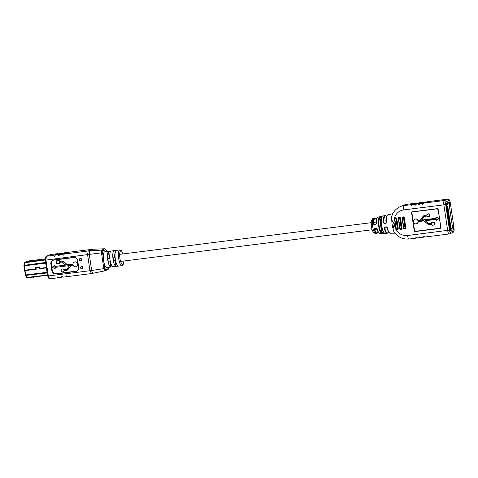 <?xml version="1.0" encoding="UTF-8"?>
<svg xmlns="http://www.w3.org/2000/svg" width="478" height="478" viewBox="0 0 478 478"><rect width="100%" height="100%" fill="white"/><g stroke="black" fill="none" stroke-linecap="round" stroke-linejoin="round"><path stroke-width="0.72" d="M423.831 220.944L418.166 221.565M427.195 215.901L427.195 215.901A1.344 1.285 -112.5 0 0 429.644 215.208A1.344 1.285 -112.5 0 0 427.081 215.148L427.027 215.046A1.44 1.38 67.5 0 1 429.764 215.184A1.44 1.38 67.5 0 1 427.165 215.996L424.595 216.319L423.795 216.881L421.578 220.215L436.032 218.392L421.351 220.352L423.693 216.833L424.554 216.229L427.165 215.996L424.554 216.229M423.144 216.438L424.446 215.476L427.081 215.148L424.458 215.369L423.09 216.373L420.186 220.495L417.856 220.788L417.969 221.517L423.759 220.788L427.93 224.08L429.417 224.558L431.957 224.242L432.1 225.174L434.711 224.845L434.323 222.216L431.712 222.545L431.849 223.483L429.304 223.806L424.984 220.639L436.223 219.223L424.984 220.639L428.473 223.411L431.765 223.387L428.384 223.501M420.174 220.37L417.856 220.788M391.775 219.97A9.913 2.772 82.8 0 0 392.145 224.409A9.913 2.772 82.8 0 0 393.053 228.621L394.314 224.134L391.775 219.97L391.548 217.131C392.856 212.136 395.838 208.605 400.486 206.538A15.858 15.177 67.5 0 1 404.233 205.552L410.799 204.721L414.605 203.467M387.264 227.546A9.309 2.605 82.8 0 0 390.359 233.246C389.008 233.097 387.885 231.173 387.001 227.48L386.355 226.841L384.712 227.032L384.157 227.916L384.653 227.707A8.562 2.396 82.8 0 0 388.536 231.746M374.638 228.221L374.095 229.105L374.824 228.478L376.461 228.287L374.638 228.221L374.591 228.884A7.421 2.079 82.8 0 0 378.002 231.705M377.202 228.735A8.168 2.288 82.8 0 0 379.843 233.425C378.57 233.156 377.602 231.573 376.939 228.663L376.288 228.03M409.174 238.994A3.961 1.111 -97.2 0 1 409.09 239.012C402.333 239.52 397.134 236.825 393.502 230.922L393.053 228.621M384.091 233.312L384.611 233.18A0.394 0.37 -57.9 0 1 384.414 233.127L384.414 233.127C383.619 233.049 381.569 228.37 381.414 224.977C380.936 221.947 381.115 219.253 381.952 216.881L381.952 216.881A0.394 0.353 28 0 1 382.179 216.713L379.018 217.484A0.394 0.353 27 0 1 379.526 217.789L379.962 217.4L382.263 232.983L383.989 232.959L384.091 233.312L382.364 233.336L381.737 232.78L379.526 217.789A7.995 2.235 82.8 0 0 379.156 225.897A7.995 2.235 82.8 0 0 381.737 232.78A0.394 0.37 -56.2 0 1 381.342 233.216L382.364 233.336M386.642 216.695A8.562 2.396 82.8 0 0 385.238 215.913A8.562 2.396 82.8 0 0 383.936 222.82L383.398 222.802L384.198 223.555L384.294 223.196L385.943 222.999L385.848 223.363L386.272 222.527A8.915 2.498 -97.2 0 1 387.216 215.596M385.848 223.363L384.198 223.555M376.443 219.342A7.421 2.079 82.8 0 0 375.021 218.338A7.421 2.079 82.8 0 0 373.868 223.991L373.336 223.955L374.125 224.726L374.22 224.373L375.869 224.182L375.774 224.535L376.443 223.602L375.953 224.158M375.774 224.535L374.125 224.726M449.918 227.934L450.198 229.822L451.083 229.458M450.043 229.141L451.083 229.446L451.429 230.498L453.467 229.661L452.965 226.674M447.3 203.837L446.416 204.208L446.709 206.209M449.744 204.871L449.416 202.965M427.404 201.722L424.094 203.048L422.701 204.339L422.128 203.299L425.934 202.039M416.075 203.144L412.771 204.476L411.373 205.767L410.799 204.721L411.379 205.713M419.851 202.672L416.547 203.998L415.149 205.289L414.575 204.249L418.381 202.995M419.678 202.702L422.158 202.517M423.627 202.194L420.317 203.526L418.925 204.817L418.352 203.771L421.536 202.457L422.492 202.624M423.454 202.23L425.402 201.961M426.985 236.747L427.105 236.007L428.862 236.526L449.206 233.963A3.961 1.111 -97.2 0 1 447.653 230.468L443.871 204.853L403.749 209.902A11.89 11.382 -112.5 0 0 394.153 223.059L394.475 225.21A11.89 11.382 -112.5 0 0 407.531 235.517L449.469 230.127A2.48 0.693 82.8 0 0 450.491 232.296L453.67 230.982A2.48 0.693 82.8 0 0 453.975 228.263L453.706 226.447M415.74 238.164L416.045 237.399L417.611 237.942L419.445 237.709M419.517 237.691L419.821 236.927L421.387 237.464L423.221 237.237M423.293 237.213L423.598 236.449L425.163 236.992L426.914 236.771M420.24 220.358L423.12 216.265L424.548 215.231L427.051 214.915A1.542 1.476 67.5 0 1 428.993 213.887A1.542 1.476 67.5 0 1 429.836 216.014A1.542 1.476 67.5 0 1 427.72 216.594M427.195 216.062L424.715 216.373L423.98 216.893L421.883 220.047L436.014 218.267M436.175 219.39L425.581 220.722L428.635 223.292L431.742 223.262M431.909 224.403L429.579 224.702L427.947 224.182M424.052 215.476L423.09 216.373M421.883 220.047L423.878 216.851L424.679 216.283M436.223 219.223L436.36 220.579L438.977 218.482L435.846 217.018L439.192 218.446L436.372 220.573M439.192 218.446L436.36 220.579L436.169 219.318L425.241 220.699M434.616 221.941L435.064 224.965L434.508 222.061L431.628 222.449L434.323 222.216M432.124 225.24L435.064 224.965L434.711 224.845L434.43 222.097L431.628 222.449L431.759 223.393M432.07 225.341L431.903 224.337L429.459 224.648L427.9 224.146L423.759 220.788M438.685 218.554L435.864 217.215L438.9 218.518L436.36 220.579L436.169 219.318M421.351 220.352L436.115 218.494L435.864 217.215M432.04 225.275L434.843 224.923L432.1 225.174M432.04 225.269L431.957 224.242M431.903 224.337L429.459 224.648L427.894 224.146L423.753 220.884L418.089 221.595A2.426 2.318 67.5 0 1 413.446 221.72A2.426 2.318 67.5 0 1 417.945 220.669L420.156 220.394M414.868 219.175A2.426 2.318 -112.5 0 1 418.029 220.639L420.21 220.256M411.373 205.767L412.705 204.512M414.056 203.431L407.411 204.237A3.961 1.111 -97.2 0 1 407.495 204.214L414.36 203.401L414.94 203.574L414.056 203.431L410.871 204.745M415.149 205.289L416.481 204.04M418.704 203.102L417.832 202.953L414.647 204.267L415.155 205.235M418.925 204.817L420.258 203.562M422.48 202.63L421.608 202.481L418.423 203.795L418.931 204.763M415.932 237.387L415.8 238.128L416.732 237.745M417.635 237.895L416.045 237.399M419.708 236.909L419.576 237.65L420.509 237.267L419.559 237.674M421.411 237.423L419.821 236.927M423.484 236.437L423.353 237.178L424.285 236.795L423.353 237.178M425.187 236.945L423.598 236.449M422.701 204.339L424.034 203.084M425.408 201.961L426.268 202.152L425.378 202.003L422.199 203.317L422.707 204.285M427.254 235.965L427.045 236.718L428.001 236.317M428.88 236.479L427.38 235.983M428.856 236.526L427.207 235.971M414.647 204.267L412.747 204.482L411.11 205.797M418.423 203.795L416.523 204.004L414.886 205.325M425.378 202.003L423.478 202.218L420.299 203.532L418.662 204.847M450.497 204.715L450.192 202.648A2.48 0.693 82.8 0 0 449.165 200.473L445.986 201.788A2.48 0.693 82.8 0 0 445.687 204.506L443.871 204.853A3.961 1.111 -97.2 0 1 444.355 200.503L424.094 203.048L422.6 204.387M373.868 223.991L374.22 224.373M375.869 224.182L376.204 223.698C376.335 219.049 376.867 216.887 377.805 217.221A8.168 2.288 82.8 0 0 376.443 223.602M383.936 222.82L384.294 223.196M384.157 232.774A8.341 2.336 -97.2 0 1 381.498 225.479A8.341 2.336 -97.2 0 1 381.922 217.114A0.394 0.353 28 0 1 381.952 216.881L381.928 217.042M379.95 216.994L379.962 217.4L381.635 217L381.623 216.588M384.712 227.032L386.547 227.11M384.814 227.325L386.535 227.11L386.355 226.841M80.364 258.425A1.189 1.141 -112.5 0 0 79.432 259.889A1.189 1.141 -112.5 0 0 80.991 260.701A1.189 1.141 -112.5 0 0 80.364 258.425M81.248 258.7A1.189 1.141 -112.5 0 0 81.678 259.733M81.553 266.479A1.189 1.141 -112.5 0 0 80.621 267.943A1.189 1.141 -112.5 0 0 82.18 268.75A1.189 1.141 -112.5 0 0 81.553 266.479M82.437 266.748A1.189 1.141 -112.5 0 0 82.867 267.788M66.765 269.353L64.118 269.688A1.44 1.38 -112.5 0 0 62.343 268.995L62.074 269.102A1.44 1.38 -112.5 0 0 62.839 271.857A1.44 1.38 -112.5 0 0 63.992 270.745L67.231 270.207M64.118 269.688L63.855 269.795A1.44 1.38 -112.5 0 0 62.074 269.102M66.562 270.423L67.924 269.425L70.858 265.398L73.068 265.123A2.426 2.318 -112.5 0 0 76.187 266.605L76.456 266.497A2.426 2.318 -112.5 0 0 75.177 261.866A2.426 2.318 -112.5 0 0 74.604 262.016L74.335 262.123A2.426 2.318 -112.5 0 0 72.931 264.197L67.261 264.908L63.12 261.645L61.56 261.149L59.111 261.454L58.973 260.522L56.171 260.874L56.589 263.695L59.392 263.342L59.254 262.404L61.698 262.099L65.773 265.099L54.845 266.473L54.659 265.212L52.12 267.28L55.155 268.576L54.982 267.399L69.441 265.577L67.219 268.911L66.418 269.473L63.855 269.795M76.187 266.605A2.426 2.318 -112.5 0 0 74.909 261.974A2.426 2.318 -112.5 0 0 74.335 262.123M119.853 249.922L104.748 251.822A7.929 2.217 82.8 0 0 104.58 251.87A7.929 2.217 82.8 0 0 103.373 258.281A7.929 2.217 82.8 0 0 104.037 262.781A7.929 2.217 82.8 0 0 106.725 267.555L121.83 265.654A7.929 2.217 -97.2 0 1 118.675 258.365A7.929 2.217 -97.2 0 1 119.685 249.97A7.929 2.217 -97.2 0 1 119.853 249.922L121.442 250.597L123.043 253.92M118.239 266.079A7.929 2.217 -97.2 0 1 115.323 259.094A7.929 2.217 -97.2 0 1 115.957 250.639L113.692 250.926A7.929 2.217 82.8 0 0 113.053 259.381A7.929 2.217 82.8 0 0 115.969 266.365L118.239 266.079M112.951 266.742A7.929 2.217 -97.2 0 1 110.036 259.757A7.929 2.217 -97.2 0 1 110.669 251.309L108.404 251.589A7.929 2.217 82.8 0 0 107.771 260.044A7.929 2.217 82.8 0 0 110.687 267.029L112.951 266.742M110.687 267.029L109.797 261.006M110.239 260.952L108.219 261.209L107.849 258.664L109.868 258.407M108.404 251.589L109.354 258.042L107.849 258.664M115.969 266.365L115.084 260.343M113.692 250.926L114.642 257.373L113.131 258.001L113.507 260.54L115.527 260.289M108.171 269.461L104.831 270.841L103.792 268.636L102.997 262.984L104.037 262.781L104.813 268.021L105.614 269.723L104.831 270.841L91.519 273.571L67.798 276.553L66.442 275.806L65.91 276.792L63.263 277.126L61.913 276.374L61.375 277.365L58.734 277.694L57.378 276.947L56.846 277.933L49.67 278.835L48.69 277.933M91.519 273.571L89.96 270.715L48.314 275.955L49.67 278.835M65.91 276.792L67.237 276.242M61.375 277.365L62.702 276.816M56.846 277.933L58.173 277.383M89.96 270.715L87.582 254.613L88.179 250.98L64.458 253.967L63.395 255.174L62.57 254.206L59.929 254.535L63.998 252.856L66.645 252.521L67.207 252.832M62.57 254.206L66.645 252.521M59.929 254.535L58.866 255.742L58.041 254.774L55.4 255.109L59.469 253.424L62.11 253.089L62.672 253.4M58.041 254.774L62.11 253.089M55.4 255.109L54.331 256.316L53.512 255.348L57.581 253.663L50.405 254.565L46.336 256.25L45.936 259.853L48.314 275.955L47.555 275.698L48.786 278.339M53.512 255.348L46.336 256.25L45.619 256.955L45.261 260.181L47.555 275.698M101.772 250.09L102.836 250.908L102.603 253.053L101.461 252.862L101.706 250.09L104.951 248.751L92.547 249.259L68.533 252.282L64.458 253.967M57.581 253.663L58.143 253.973M88.179 250.98L92.547 249.259M87.582 254.613L45.261 260.181M103.792 268.636L91.453 270.512L92.792 273.356M101.461 252.862L89.284 254.398L91.657 270.476M102.997 262.984L101.503 252.856M101.706 250.09L89.476 250.86L89.284 254.398M93.216 249.205L89.476 250.86M104.951 248.751L105.859 249.659L102.836 250.908M53.13 260.247A3.37 3.227 -112.5 0 0 51.313 263.719L52.353 270.757A3.37 3.227 -112.5 0 0 56.051 273.679L76.062 271.157A3.37 3.227 -112.5 0 0 76.755 270.99M66.824 270.315L68.193 269.311L71.061 265.374M63.18 271.767L63.443 271.659A1.44 1.38 -112.5 0 0 64.243 270.715M55.155 268.576L55.257 267.363M65.695 265.033L55.113 266.365L54.659 265.212M59.392 263.342L59.529 262.368M72.937 264.119L67.523 264.8L63.389 261.538L61.823 261.036L59.38 261.346L59.242 260.408L56.171 260.874M50.405 254.565L46.336 256.25M105.763 249.253L106.66 251.362L105.763 249.253M102.603 253.053L103.373 258.281L102.334 258.49M104.813 268.021L103.834 268.624M105.614 269.723L108.631 268.475L108.661 268.815L108.829 267.292M108.763 267.304L108.07 269.502M113.131 258.001L115.156 257.744M90.163 270.691L91.453 270.512M89.171 250.878L88.484 250.944M87.779 254.589L89.081 254.421M447.169 206.251L447.808 206.621L450.724 226.369L450.216 226.578L447.253 206.813M447.808 206.621L447.3 206.831M450.724 226.369L450.21 226.823M452.803 228.293L452.529 227.492L453.795 226.411L450.587 204.704L449.093 204.22L449.021 203.658M449.105 204.214L449.171 203.538M453.114 228.604L452.63 228.072L449.989 228.406M452.63 228.072L452.541 227.486M446.434 206.143L449.673 228.066A0.795 0.759 67.5 0 1 450.031 227.91L446.828 206.203A0.795 0.759 67.5 0 1 446.434 206.143L446.542 206.036M446.392 205.337L447.127 206.078L446.828 206.203M453.269 226.566A0.795 0.759 -112.5 0 0 453.246 226.584L452.702 227.42M449.266 204.148L450.007 204.668A0.795 0.759 -112.5 0 0 450.401 204.727M452.529 227.492L449.093 204.22M450.103 204.847L450.587 204.704M451.429 230.498L450.832 230.581L450.127 229.727M446.344 204.112L446.763 203.007L449.392 202.086L447.169 202.953L447.33 204.028L446.434 204.698M446.763 203.007L447.169 202.953M447.33 204.028L447.36 202.929M449.392 202.086L449.362 203.186L448.89 203.682M26.888 277.802L25.394 275.465L24.659 270.231M27.455 261.096L24.569 262.583L24.312 265.846L24.958 270.213L24.563 270.237L23.918 265.87L24.181 262.816L24.671 262.255L24.27 262.571M33.257 260.528L33.263 260.558A0.496 0.472 -112.5 0 0 32.719 260.128L31.106 260.659L32.719 260.128M31.243 260.659L31.184 261.203L33.263 260.558M31.184 261.203L30.706 261.209A0.496 0.472 -112.5 0 1 30.992 260.689L32.128 260.217A0.496 0.472 -112.5 0 1 32.247 260.187M46.348 267.519L39.59 268.367L39.375 266.903L35.599 267.375L35.814 268.845L24.958 270.213M35.772 267.357L35.814 268.845M24.623 270.632L25.017 270.602L25.663 274.969L26.959 277.861L47.495 275.286L27.007 277.867M25.017 270.602L36.25 269.186L36.035 267.722L39.053 267.339L39.268 268.809L46.402 267.913M36.035 267.722L39.226 267.274L39.441 268.738L46.396 267.865M24.713 270.59L36.244 269.138M27.437 261.096L31.13 260.63L27.413 261.102M383.398 222.802A8.957 2.51 -97.2 0 1 384.766 215.572A8.957 2.51 -97.2 0 1 384.874 215.536L385.752 215.692L386.66 216.624M373.336 223.955A7.815 2.187 -97.2 0 1 374.543 218.004A7.815 2.187 -97.2 0 1 374.644 217.974L375.487 218.135L376.461 219.277M372.709 226.686A7.72 2.163 82.8 0 0 375.672 233.491C373.479 233.216 372.081 230.958 371.472 226.733C371.179 223.399 371.185 221.493 371.49 220.997C371.866 219.414 372.619 218.476 373.742 218.189A7.72 2.163 82.8 0 0 372.709 226.686M418.286 221.643A2.521 2.414 67.5 0 1 414.611 223.495M416.72 223.65A2.426 2.318 -112.5 0 0 418.166 221.589M379.843 233.425L387.108 233.3A8.957 2.51 -97.2 0 1 384.157 227.916M375.672 233.491L376.592 233.479A7.815 2.187 -97.2 0 1 374.095 229.105M382.179 216.713A8.735 2.444 82.8 0 0 381.749 225.628A8.735 2.444 82.8 0 0 384.611 233.18M381.342 233.216A8.389 2.348 -97.2 0 1 378.636 225.992A8.389 2.348 -97.2 0 1 379.018 217.484M386.272 222.527C386.015 217.992 386.6 215.411 388.04 214.789A9.309 2.605 82.8 0 0 386.511 222.443M404.836 228.986A1.189 1.141 67.5 0 1 403.534 227.952L402.088 218.177A1.189 1.141 67.5 0 1 403.05 216.863A1.189 1.141 67.5 0 1 404.352 217.89L405.798 227.671A1.189 1.141 67.5 0 1 404.836 228.986M401.06 229.458A1.189 1.141 67.5 0 1 399.757 228.43L398.311 218.649A1.189 1.141 67.5 0 1 399.273 217.335A1.189 1.141 67.5 0 1 400.576 218.368L402.022 228.143A1.189 1.141 67.5 0 1 401.06 229.458M395.981 228.902L394.535 219.127A1.189 1.141 67.5 0 1 395.497 217.813A1.189 1.141 67.5 0 1 396.8 218.84L398.246 228.621A1.189 1.141 67.5 0 1 397.284 229.936A1.189 1.141 67.5 0 1 395.981 228.902L395.987 228.902M438.23 209.645L440.83 227.241A1.087 1.046 67.5 0 1 439.951 228.448L415.406 231.537A1.087 1.046 67.5 0 1 414.211 230.593L411.612 212.991A1.087 1.046 67.5 0 1 412.49 211.79L437.035 208.701A1.087 1.046 67.5 0 1 438.23 209.645L438.165 209.645A0.992 0.95 -112.5 0 0 437.077 208.784L412.49 211.79M428.013 236.323L427.009 236.741L428.019 236.323M445.986 201.788A1.488 1.422 -112.5 0 0 444.355 200.503L447.533 199.189L427.278 201.734L424.046 203.072M415.8 238.128L416.75 237.751L415.782 238.146M420.27 203.55L422.199 203.317M421.608 202.481L419.702 202.69L416.493 204.022M417.832 202.953L415.926 203.168L412.717 204.5M393.836 225.287L394.475 225.21M400.486 206.538L403.665 205.223A15.858 15.177 -112.5 0 1 407.411 204.237L404.233 205.552A3.961 1.111 82.8 0 0 403.749 209.902M445.687 204.506L449.469 230.127M449.165 200.473A1.488 1.422 -112.5 0 0 447.533 199.189A3.961 1.111 -97.2 0 1 447.617 199.165A3.961 1.111 -97.2 0 1 447.755 199.177M403.665 205.223L407.495 204.214A3.961 1.111 -97.2 0 1 407.579 204.214M453.963 228.203L454.028 228.227C454.273 232.505 453.837 231.274 452.821 232.535L449.643 233.85A1.488 1.422 -112.5 0 1 449.29 233.939A3.961 1.111 -97.2 0 1 449.206 233.963L449.643 233.85A1.488 1.422 -112.5 0 0 450.491 232.296M415.669 238.187L409.09 239.012A3.961 1.111 -97.2 0 1 407.531 235.517M393.514 223.136L394.153 223.059M415.513 231.286L440.041 228.311L415.502 231.4A0.992 0.95 67.5 0 1 414.408 230.539L411.809 212.937L414.534 230.516A0.89 0.854 -112.5 0 0 415.513 231.286L440.053 228.197A0.89 0.854 -112.5 0 0 440.752 227.582M439.951 228.448L439.963 228.341A0.992 0.95 -112.5 0 0 440.764 227.247L438.165 209.651M437.729 208.946A0.89 0.854 -112.5 0 0 437.197 208.838L412.651 211.927A0.89 0.854 -112.5 0 0 411.934 212.913L414.534 230.516M413.488 220.77A2.521 2.414 67.5 0 1 418.113 220.519M427.027 215.022L424.548 215.231M428.981 216.671A1.44 1.38 -112.5 0 0 429.746 214.795A1.44 1.38 -112.5 0 0 427.882 214.007M428.635 223.292L425.348 220.681M431.765 223.387L431.628 222.467M411.934 212.913L411.809 212.937A0.992 0.95 67.5 0 1 412.335 211.921M412.526 211.874A0.992 0.95 -112.5 0 0 411.731 212.973L411.612 212.991M414.211 230.593L414.33 230.569A0.992 0.95 -112.5 0 0 415.418 231.43L415.406 231.537M450.557 204.709L450.192 202.648M453.759 226.423L453.975 228.263M452.821 232.535A1.488 1.422 -112.5 0 0 453.67 230.982M437.035 208.701L412.299 211.933M419.576 237.65L420.526 237.273M415.902 203.18L418.716 203.102M404.633 228.854A0.992 0.95 67.5 0 1 403.563 228.012L402.392 218.213L403.832 227.994A0.598 0.568 -112.5 0 0 404.484 228.508A0.598 0.568 -112.5 0 0 404.968 227.851L403.522 218.07A0.598 0.568 -112.5 0 0 402.87 217.556A0.598 0.568 -112.5 0 0 402.392 218.213M404.968 227.851L405.553 227.713L404.113 217.938L405.452 227.761A0.992 0.95 67.5 0 1 404.651 228.854M401.191 228.323L399.745 218.548A0.598 0.568 -112.5 0 0 399.094 218.034A0.598 0.568 -112.5 0 0 398.616 218.691L400.056 228.466A0.598 0.568 -112.5 0 0 400.707 228.986A0.598 0.568 -112.5 0 0 401.191 228.323L401.777 228.191L400.337 218.41L401.675 228.233A0.992 0.95 67.5 0 1 400.875 229.332A0.992 0.95 67.5 0 1 399.787 228.49L398.341 218.709M397.415 228.801L398.001 228.663L396.561 218.888L397.899 228.711A0.992 0.95 67.5 0 1 397.099 229.804L395.993 228.956L394.84 219.163L396.28 228.944A0.598 0.568 -112.5 0 0 396.937 229.458A0.598 0.568 -112.5 0 0 397.415 228.801L395.969 219.02A0.598 0.568 -112.5 0 0 395.318 218.506A0.598 0.568 -112.5 0 0 394.84 219.163M397.385 229.721A0.992 0.95 -112.5 0 0 398.001 228.663L398.246 228.621M397.081 229.81A0.992 0.95 67.5 0 1 396.011 228.962M401.161 229.243A0.992 0.95 -112.5 0 0 401.777 228.191L402.022 228.143M404.938 228.771A0.992 0.95 -112.5 0 0 405.553 227.713L405.798 227.671M396.8 218.84L396.561 218.888A0.992 0.95 -112.5 0 0 395.187 218.111M396.28 228.944L394.565 219.169A0.992 0.95 67.5 0 1 395.366 218.07A0.992 0.95 67.5 0 1 396.453 218.93L395.969 219.02M400.576 218.368L400.337 218.41A0.992 0.95 -112.5 0 0 398.963 217.639M399.787 228.472L398.341 218.691A0.992 0.95 67.5 0 1 399.142 217.598A0.992 0.95 67.5 0 1 400.229 218.458L399.745 218.548M404.352 217.89L404.113 217.938A0.992 0.95 -112.5 0 0 402.739 217.161M404.991 228.747L403.546 228.006L402.118 218.219A0.992 0.95 67.5 0 1 402.918 217.12A0.992 0.95 67.5 0 1 404.006 217.98L403.522 218.07M401.215 229.225L400.056 228.466M399.01 217.615L398.616 218.691M376.222 223.728A7.773 2.175 -97.2 0 1 377.07 217.962M376.473 228.287L374.74 228.502M381.701 217.46L381.635 217M122.989 253.926A6.937 1.942 82.8 0 0 120.773 250.825A6.937 1.942 82.8 0 0 119.93 258.437A6.937 1.942 82.8 0 0 122.792 264.513A6.937 1.942 82.8 0 0 123.88 261.006M121.998 265.613A7.929 2.217 -97.2 0 1 121.83 265.654L123.21 264.603L123.933 260.994M78.709 267.519A3.567 3.418 67.5 0 1 75.829 271.462L55.812 273.984A3.567 3.418 67.5 0 1 51.899 270.889L50.859 263.85A3.567 3.418 67.5 0 1 53.733 259.901L73.749 257.385A3.567 3.418 67.5 0 1 77.669 260.474L78.709 267.519L77.532 260.486A3.37 3.227 -112.5 0 0 73.833 257.558L53.811 260.08A3.37 3.227 -112.5 0 0 51.098 263.802L52.353 270.757M56.051 273.679L76.062 271.157M51.313 263.719L50.859 263.85M75.829 271.462L75.853 271.247A3.37 3.227 -112.5 0 0 78.571 267.525L77.669 260.474M51.899 270.889L52.138 270.847A3.37 3.227 -112.5 0 0 55.836 273.763L55.812 273.984M73.749 257.385L53.733 259.901M452.499 228.126L450.097 229.123M451.083 229.446L451.238 230.521M45.41 258.837L33.233 260.373L45.41 258.837M24.713 262.219L45.32 259.626M45.703 263.151L23.918 265.87M47.149 272.944L25.394 275.465M26.35 277.491L47.459 275.053M25.262 274.999L47.047 272.275M45.285 259.978L24.181 262.816M23.9 265.356L45.595 262.44M34.404 276.941A0.496 0.472 67.5 0 1 34.034 277.222L33.627 277.037M33.675 277.282L33.562 277.282A0.496 0.472 67.5 0 1 33.125 277.097M32.128 260.217L32.486 260.14M31.106 260.659A0.496 0.472 -112.5 0 0 30.992 260.689L30.682 261.227M32.498 260.14L33.287 260.54M31.339 260.647L31.279 261.191M32.122 261.03A0.496 0.472 -112.5 0 0 31.578 260.6M387.096 227.875L384.772 228.167M377.064 229.141L374.74 229.434M372.159 229.757L120.576 261.418M386.206 220.794L383.876 221.087M376.174 222.061L373.85 222.354M371.263 222.676L119.685 254.338M427.918 213.995L427.021 215.052M414.91 219.157L414.826 219.187C412 220.173 413.978 224.971 416.679 223.668L416.762 223.632M390.359 233.246L395.007 233.168M373.742 218.189L374.644 217.974M377.805 217.221L384.874 215.536M388.04 214.789L392.832 213.648M427.35 201.716L447.617 199.165C449.093 199.045 449.965 200.192 450.246 202.606M429.023 216.659L427.159 215.996M437.071 208.784L438.159 209.645L440.758 227.247L440.196 228.281M423.753 220.884L418.089 221.595M417.611 237.942L415.884 237.387M421.387 237.464L419.66 236.915M425.163 236.992L423.436 236.437M424.303 236.801L423.317 237.208M397.093 229.81L397.439 229.703M394.553 219.181L395.234 218.088M402.106 218.231L402.787 217.137M378.032 231.764L377.369 233.115L376.592 233.479M388.572 231.806L387.921 232.935L387.108 233.3M106.731 251.571L106.678 251.219M53.811 260.08L53.022 260.289M73.827 257.558C75.793 257.505 77.024 258.479 77.526 260.48M78.565 267.525C78.703 269.18 78.063 270.351 76.647 271.038M447.151 206.096L450.354 227.803M446.822 204.572L448.973 203.682M26.463 277.64L26.959 277.861M34.924 276.876L33.687 277.282L32.994 276.87"/></g></svg>
